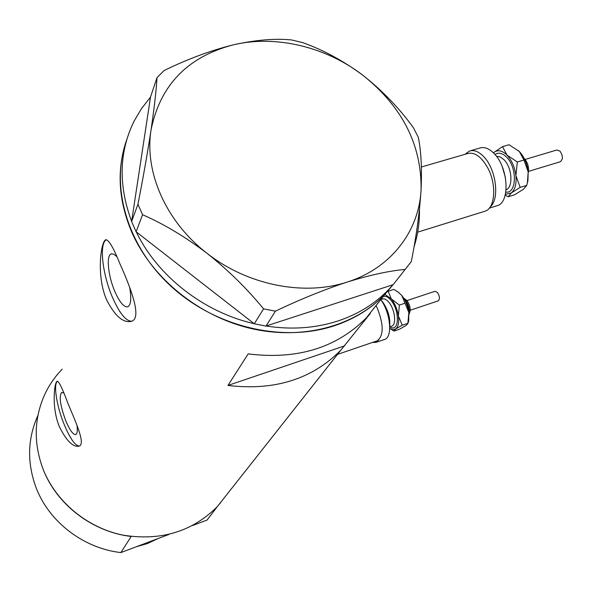 <?xml version="1.0" encoding="UTF-8"?>
<svg xmlns="http://www.w3.org/2000/svg" width="592" height="592" viewBox="0 0 592 592"><rect width="100%" height="100%" fill="white"/><g stroke="black" fill="none" stroke-linecap="round" stroke-linejoin="round"><path stroke-width="0.89" d="M421.4 166.988L467.576 153.565C474.614 151.855 481.318 156.584 487.675 167.758C496.843 184.438 495.178 208.391 485.04 211.196L484.374 211.403M376.046 305.546L376.971 307.352C383.816 324.379 383.897 335.538 377.215 340.837L376.926 340.933M63.729 392.984L61.686 392.429C58.845 396.211 60.229 405.712 65.83 420.934C69.834 430.317 73.149 434.854 75.783 434.558C77.249 433.818 77.663 430.784 77.019 425.448M116.742 256.565L113.753 254.16L111.244 253.909C105.946 255.396 108.136 276.383 115.011 291.878C119.799 302.497 124.054 307.47 127.783 306.797C130.921 304.991 131.565 298.568 129.7 287.527M119.969 263.877C113.331 247.375 108.565 239.353 105.679 239.834C100.914 241.358 96.096 275.791 106.582 299.774C114.863 315.995 123.136 323.188 131.409 321.338C142.346 318.348 131.002 288.496 119.969 263.877M106.449 239.708C98.842 243.223 102.46 274.732 112.709 297.917C119.628 313.42 125.955 321.19 131.69 321.227M67.947 403.396C62.537 388.692 58.948 381.307 57.165 381.248C54.264 382.099 51.371 407.437 59.311 426.543C66.356 440.796 72.92 447.337 79.017 446.168C85.855 444.229 76.094 422.917 67.947 403.396M57.587 381.189C53.051 383.66 56.677 406.482 64.336 424.864C70.182 438.679 75.162 445.739 79.276 446.057M227.957 385.444C274.422 390.964 312.014 379.235 340.755 350.249L370.407 313.331L366.285 317.911C336.419 347.955 297.051 359.943 248.189 353.883L227.957 385.444L344.722 345.832M37.925 415.421C27.424 438.783 26.884 463.062 36.312 488.237C49.432 522.218 83.724 548.377 120.857 552.58L131.18 536.47C92.626 532.008 56.943 504.813 43.253 469.626C33.241 442.994 33.959 417.471 45.406 393.058C33.959 417.471 33.241 442.994 43.253 469.626C56.225 502.038 87.283 527.731 122.566 535.05C160.484 541.273 192.052 531.816 217.286 506.663L207.037 520.072L192.578 525.526M131.772 232.212C151.915 278.062 198.638 316.098 250.364 328.345C302.135 340.511 354.416 326.384 384.874 294.365L393.081 284.7L384.874 294.365C371.413 308.447 354.704 318.866 334.739 325.63C283.612 342.783 216.827 327.635 172.08 287.246C127.273 246.879 109.846 186.576 126.703 139.853C116.52 169.216 118.215 200 131.772 232.212M370.407 313.331L369.726 313.553M419.462 209.257C419.691 222.289 417.863 234.898 413.971 247.086M393.007 284.73L388.759 289.444C375.224 303.592 358.412 314.063 338.321 320.842C315.78 328.22 291.693 329.944 266.045 326.014L393.177 284.671L411.285 261.605C416.368 236.193 419.632 212.18 421.082 189.551C422.022 167.973 421.09 150.538 418.278 137.233L413.445 127.805C399.681 108.639 382.928 91.198 363.192 75.495C343.301 60.754 322.988 49.758 302.268 42.491L291.523 39.938C274.977 38.28 255.492 39.938 233.07 44.896C210.19 50.668 187.153 59.237 163.962 70.611L157.013 77.656C156.273 90.354 154.283 107.811 151.034 130.003C147.563 152.721 143.205 177.482 137.943 204.284L142.568 214.711C163.629 223.887 185.111 236.748 207.037 253.309C228.342 270.307 247.182 288.822 263.558 308.846L275.391 311.192C300.04 299.404 324.002 289.688 347.267 282.036C370.104 274.984 389.425 270.788 405.217 269.441M275.391 311.192L266.045 326.014M265.86 326.074L254.279 323.802L263.558 308.846M142.568 214.711L136.116 231.768L254.279 323.802M136.116 231.768L131.609 221.541L137.943 204.284M157.013 77.656L150.523 96.962L131.609 221.541M207.037 253.309C247.523 285.24 303.999 296.333 347.267 282.036C390.964 268.309 419.195 231.087 421.082 189.551C421.659 144.944 402.36 106.923 363.192 75.495C326.096 46.827 275.709 34.595 233.07 44.896C187.435 56.943 160.092 85.307 151.034 130.003C144.241 172.198 166.086 221.882 207.037 253.309M254.109 323.669C203.781 312.28 157.428 276.057 136.278 231.901M131.631 221.356C118.215 185.252 119.036 151.841 134.095 121.116L141.51 108.573L150.494 97.132M157.909 538.602L147.482 543.53L136.278 546.756M45.406 393.058C49.743 384.193 55.345 376.238 62.197 369.186M120.857 552.58L168.912 534.45M219.928 503.311L220.431 503.126M525.082 159.463L556.798 150.005L559.928 151.078C563.029 155.659 563.162 159.211 560.313 161.749L560.158 161.794M502.305 166.781L505.472 177.807M470.263 150.812L479.853 148.037C484.352 146.646 489.073 148.451 494.017 153.432C508.395 167.329 510.326 202.427 497.25 205.676L496.57 205.89M464.972 154.32L469.493 151.041C473.948 149.665 478.632 151.485 483.56 156.495C496.074 168.838 499.951 199.104 490.228 206.867M507.018 155.126C511.821 160.402 514.788 167.225 515.898 175.587C516.638 183.846 515.107 189.647 511.303 192.977L520.168 187.375L515.898 175.587L517.349 161.993L507.018 155.126L502.49 146.646L493.802 152.521C497.702 149.495 502.105 150.361 507.018 155.126M505.383 194.383L511.303 192.977L508.21 196.759L505.191 195.175M518.303 150.531L519.317 151.493C524.142 156.739 527.102 163.533 528.19 171.865L527.916 180.863L527.183 183.594M502.49 146.646L509.061 144.729L519.317 151.493L523.957 160.018L528.19 171.865L527.398 182.691L526.732 185.363L523.476 189.233L514.685 194.753L508.21 196.759M523.957 160.018L517.349 161.993M526.732 185.363L520.168 187.375M406.993 300.573L435.002 291.286L437.466 292.455C439.782 296.229 440.056 299.027 438.272 300.84L438.206 300.862M381.033 300.129L382.528 301.816C387.938 309.475 390.343 317.586 389.736 326.162M380.693 299.656C390.498 312.391 392.866 337.285 384.659 339.423L384.371 339.519M378.806 339.875L375.898 342.413L372.398 342.479M366.285 317.911L384.874 294.365L391.312 298.916C394.938 303.644 397.291 309.335 398.379 315.987C399.193 322.514 398.298 326.843 395.693 328.974L402.264 325.208L398.379 315.987L399.363 305.08L391.312 298.916L388.189 291.212L387.36 291.671M389.728 328.412L392.94 329.692L395.693 328.974L394.013 331.061L390.217 328.715M398.12 292.056L401.798 295.467C405.439 300.166 407.792 305.835 408.857 312.472L408.65 321.13L408.103 322.758M388.189 291.212L393.791 289.384L398.187 292.1L401.798 295.467L408.857 312.472L407.873 323.447L406.082 325.452L399.556 329.182L394.013 331.061M404.995 303.208L399.363 305.08M407.858 323.313L402.264 325.208M506.093 189.84C513.427 187.257 512.11 167.543 503.955 159.67L500.166 156.88L496.451 156.295M495.03 154.549C498.471 152.129 502.297 152.973 506.515 157.095C517.452 167.558 516.757 193.991 505.827 192.089M409.013 313.175C409.723 308.839 408.598 304.554 405.631 300.329L404.262 298.953M389.751 326.836L391.667 326.185C396.714 324.875 395.019 309.535 388.981 302.431C386.576 299.53 384.378 298.39 382.388 299.012L380.797 299.522M383.031 296.696C385.377 295.6 388.041 296.829 391.023 300.388C400.192 311.096 399.097 333.326 389.899 326.784M485.04 211.196L417.678 232.153M377.215 340.837L337.492 354.386M111.644 253.798L111.244 253.909M106.094 239.716L105.679 239.834M217.286 506.663L340.755 350.249M384.874 294.365L388.759 289.444M528.264 172.627C529.13 167.358 527.827 162.704 524.371 158.671L524.231 158.523M560.313 161.749L528.486 171.369M497.25 205.676L489.266 208.155M527.916 180.863L527.398 182.676M409.057 314.182C411.04 310.008 410.323 305.435 406.904 300.462L403.685 298.124M408.998 313.612C409.013 308.099 407.37 303.126 404.055 298.694L403.981 298.605M438.272 300.84L410.219 310.238M384.659 339.423L375.898 342.413M408.65 321.13L407.873 323.447M398.89 292.589L398.187 292.1"/></g></svg>

